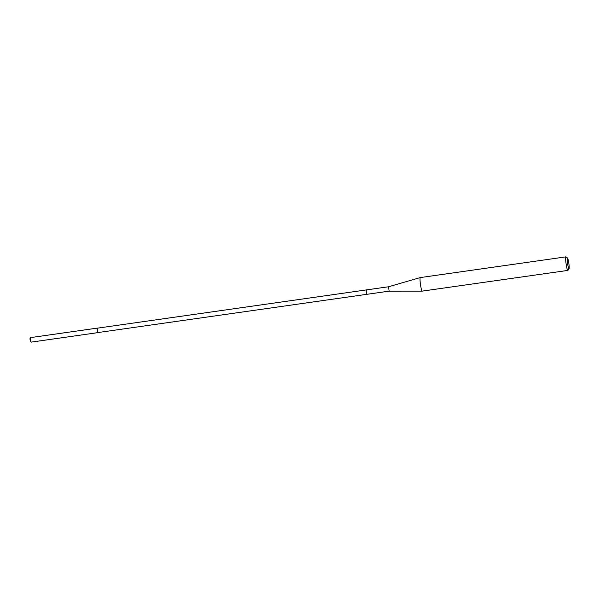 <?xml version="1.0" encoding="UTF-8"?>
<svg xmlns="http://www.w3.org/2000/svg" width="599" height="599" viewBox="0 0 599 599"><rect width="100%" height="100%" fill="white"/><g stroke="black" fill="none" stroke-linecap="round" stroke-linejoin="round"><path stroke-width="0.9" d="M97.764 332.58L97.143 328.2M97.075 328.147L30.459 337.619L30.549 340.082L31.103 342.134L97.712 332.655M97.704 332.587L389.163 291.144L388.541 286.764L366.124 289.953L366.745 294.334L366.124 289.953L97.083 328.215L97.734 332.647M366.124 289.953L366.663 291.938M30.324 341.026L29.95 338.862L30.414 337.671M388.541 286.764L420.258 277.584A6.836 0.786 81.9 0 0 420.535 284.982A6.836 0.786 81.9 0 0 422.19 291.121A6.836 0.786 81.9 0 0 422.198 291.121L389.163 291.144M569.05 268.816A5.473 0.629 -98.1 0 1 567.65 263.957A5.473 0.629 -98.1 0 1 567.523 258.057A5.473 0.629 -98.1 0 1 568.773 262.946A5.473 0.629 -98.1 0 1 569.05 268.816L567.912 270.351A6.836 0.786 -98.1 0 1 567.83 270.411A6.836 0.786 -98.1 0 1 566.167 264.271A6.836 0.786 -98.1 0 1 565.905 256.866L420.273 277.577A6.836 0.786 81.9 0 0 420.258 277.584M565.905 256.866A6.836 0.786 -98.1 0 1 566.003 256.904L567.523 258.057M30.264 341.078L31.043 342.089M567.83 270.411L422.198 291.121"/></g></svg>
